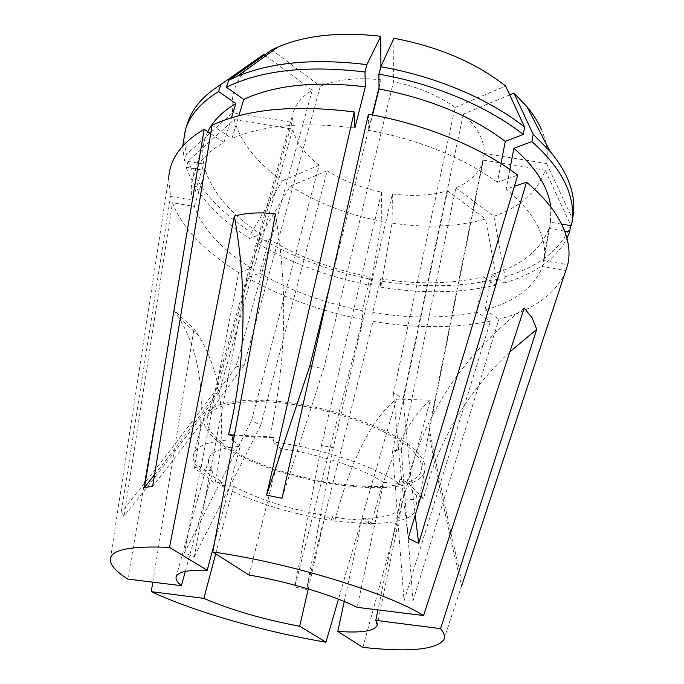 <?xml version="1.0" encoding="UTF-8"?>
<svg xmlns="http://www.w3.org/2000/svg" width="684" height="684" viewBox="0 0 684 684"><rect width="100%" height="100%" fill="white"/><g stroke="black" fill="none" stroke-linecap="round" stroke-linejoin="round"><path stroke-width="0.51" stroke-dasharray="3.42 2.56" d="M509.896 351.807C466.693 392.454 437.905 441.377 423.541 498.593L416.599 495.772L410.34 488.427L399.926 479.287L399.071 483.417C373.874 465.813 319.548 447.661 273.087 441.949L274.156 437.769L233.21 435.674M416.599 495.772L415.795 499.799L400.756 498.679L377.953 609.906M362.888 647.372L430.339 400.191L396.464 399.114C371.763 418.617 351.166 459.272 334.673 521.08L332.202 516.625C345.181 519.276 357.433 520.319 368.941 519.729L368.146 523.431C397.318 523.73 413.717 518.6 417.343 508.032L415.795 499.799M332.202 516.625L331.372 520.259L325.233 515.283L308.27 588.941M215.691 553.826L233.603 486.247L220.804 485.289C248.147 500.842 291.854 514.496 331.372 520.259M220.804 485.289L221.796 481.613L215.05 483.246L194 467.839L200.899 466.129L209.603 474.431L221.796 481.613M218.529 441.924C266.769 482.733 418.728 505.596 424.875 470.062C425.901 464.949 423.456 459.169 417.565 452.74C400.302 433.724 348.156 411.973 297.232 403.799C246.249 395.514 207.782 402.192 204.114 417.06C202.378 424.627 207.184 432.921 218.529 441.924M194.307 206.482L205.431 170.572L186.168 167.323L188.185 160.971L234.099 119.606L292.778 129.148C294.214 135.492 297.198 141.742 301.738 147.889C306.304 154.028 312.109 159.782 319.171 165.169L251.498 420.617L184.415 552.911L238.716 272.634C222.386 262.545 208.449 251.55 196.924 239.656C185.415 227.729 177.276 215.417 172.496 202.72L194.307 206.482C202.951 229.149 221.975 249.728 251.379 268.214L238.716 272.634M509.717 94.862L463.342 114.151C470.395 120.512 475.696 127.07 479.253 133.825C482.75 140.579 484.417 147.12 484.229 153.455L429.27 428.389L428.979 432.382L483.331 160.133C479.929 172.3 470.772 181.542 455.86 187.852L401.277 449.73L392.556 450.978L447.575 190.81C431.091 195.556 412.691 196.599 392.377 193.914L333.228 447.764L321.454 445.464L381.604 192.11C361.366 187.972 343.231 180.858 327.217 170.778L260.758 425.32L251.498 420.617M221.206 442.069C267.88 481.724 415.701 503.963 421.566 469.489C422.567 464.487 420.173 458.853 414.376 452.56C397.515 434.101 346.916 413.059 297.583 405.15C248.198 397.147 210.877 403.611 207.329 418.052C205.645 425.354 210.279 433.365 221.206 442.069M484.229 153.455L546.661 163.561C548.397 152.635 546.576 141.084 541.189 128.925M546.661 163.561L572.482 218.914L573.081 215.768M572.482 218.914L571.388 225.746M561.564 224.096L550.389 222.223L550.8 207.064M550.389 222.223L544.011 260.065C545.832 249.489 543.712 238.135 537.633 226.011C531.314 213.63 520.832 201.335 506.186 189.117L514.394 186.322M110.218 559.914L168.743 177.224L170.521 196.402L192.529 200.19L203.772 164.032L184.338 160.766L186.381 154.379L232.74 112.74L291.94 122.325L293.094 113.005L207.329 418.052M291.94 122.325L217.444 387.811L219.119 392.727C189.622 432.69 157.918 473.798 124.009 516.044L121.265 512.205L170.521 196.402M124.009 516.044L172.496 202.72M127.797 579.083L174.198 310.536L194.034 328.739L198.428 335.357C222.12 373.635 227.661 422.934 215.05 483.246M396.464 399.114L338.443 599.167M152.788 582.161L194.034 328.739M327.217 170.778L290.392 186.099L259.416 237.579L257.74 243.547L269.077 239.323L259.698 273.232L246.992 277.567L194.162 556.896L184.415 552.911M246.992 277.567C281.731 297.164 320.283 311.143 362.631 319.496L294.813 587.017L306.586 589.505L372.994 321.377C415.496 328.491 454.629 328.423 490.411 321.189L404.047 601.005L413.033 600.92L498.91 319.171C532.656 310.502 554.784 294.924 565.283 272.429L565.976 270.633M462.136 584.384L461.589 586.034C448.935 532.391 438.016 481.374 428.817 432.998M455.86 187.852L493.857 216.332L505.04 276.738L503.903 282.996L491.779 274.438L485.136 309.852C515.3 301.618 534.392 287.186 542.395 266.563L565.779 270.599M485.136 309.852L498.91 319.171M392.377 193.914L392.077 223.112L381.971 281.192L380.62 287.118L380.552 278.815L372.797 312.52C410.605 318.718 445.216 318.53 476.637 311.955L490.411 321.189M372.797 312.52L372.994 321.377M259.698 273.232C290.401 290.674 324.584 303.132 362.272 310.622L362.631 319.496M210.706 133.628L223.924 142.486C207.543 151.677 197.334 162.801 193.307 175.873C190.904 183.731 190.648 191.836 192.529 200.19M212.091 125.189L231.893 138.578L238.819 115.724M354.876 127.993C304.149 121.555 263.152 125.078 231.893 138.578M543.908 260.613L567.729 264.708M491.779 274.438C521.712 265.409 540.728 250.079 548.833 228.447L542.395 266.563M380.552 278.815C417.915 284.766 452.184 284.082 483.357 276.763L476.637 311.955M269.077 239.323C299.224 257.124 332.911 269.676 370.147 276.977L362.272 310.622M205.431 170.572C213.588 194.085 232.081 215.289 260.92 234.193L251.379 268.214M223.924 142.486L231.466 117.802M207.791 131.67L204.969 138.698C202.455 146.915 202.062 155.353 203.772 164.032M509.879 169.512L506.186 189.117M503.903 282.996C534.572 274.19 555.596 259.287 566.976 238.288M564.651 231.115L548.833 228.447M380.62 287.118C422.148 293.863 460.435 293.231 495.464 285.237L483.357 276.763M257.74 243.547C291.444 263.314 328.978 277.234 370.352 285.296L370.147 276.977M186.168 167.323C195.94 193.846 217.084 217.563 249.609 238.494L260.92 234.193M182.731 146.043L184.338 160.766M505.04 276.738C538.958 266.846 560.846 249.66 570.712 225.173L570.644 225.626M381.971 281.192C423.422 287.887 461.64 287.169 496.618 279.021L495.464 285.237M259.416 237.579C293.008 257.423 330.449 271.351 371.737 279.38L370.352 285.296M188.185 160.971C197.856 187.655 218.897 211.501 251.31 232.509L249.609 238.494M187.519 123.197C184.347 133.32 183.962 143.717 186.381 154.379M493.857 216.332C520.866 206.739 537.966 191.358 545.174 170.188L570.712 225.173M392.077 223.112C426.072 228.191 457.228 226.832 485.537 219.017L496.618 279.021M290.392 186.099C317.453 203.045 347.908 214.793 381.766 221.351L371.737 279.38M234.099 119.606C240.674 142.263 256.782 162.647 282.432 180.756L251.31 232.509M263.87 54.31C239.862 70.298 229.482 89.775 232.74 112.74M483.331 160.133L545.174 170.188M447.575 190.81L485.537 219.017M381.604 192.11L381.766 221.351M319.171 165.169L282.432 180.756M265.837 55.772L312.246 90.254C302.02 96.427 295.633 104.011 293.094 113.005M271.796 49.881L320.3 86.235C336.973 79.387 357.202 77.241 380.988 79.814L380.911 66.416M463.342 114.151L403.158 398.516C406.279 434.802 410.297 473.67 415.214 515.112M311.622 366.556L323.72 368.608L393.514 81.764C417.402 86.611 437.922 95.179 455.074 107.474L393.522 392.958L403.158 398.516M330.167 284.185L372.258 114.929M379.013 87.749L380.988 79.814M312.246 90.254L235.912 366.915L244.231 364.803L320.3 86.235M219.119 392.727L292.778 129.148M368.411 114.228L368.77 130.234L372.558 114.989M500.987 163.638L497.396 182.295L517.754 175.19M497.396 182.295C462.888 157.517 420.01 140.16 368.77 130.234M393.95 38.287L393.514 81.764M455.074 107.474L505.63 86.013M233.603 486.247C259.236 499.773 289.777 509.452 325.233 515.283M232.107 439.778C208.962 441.077 196.128 445.925 193.598 454.313C192.392 459.007 194.478 464.205 199.848 469.891L200.899 466.129M214.383 543.318L240.221 446.361C221.359 447.644 210.877 451.799 208.774 458.836C207.85 462.444 209.218 466.428 212.895 470.78L199.848 469.891M185.33 571.396L212.895 470.78M240.221 446.361L233.364 440.804M368.146 523.431L362.281 518.404L344.249 601.501M362.281 518.404C385.759 518.25 398.917 513.838 401.764 505.168L400.756 498.679M399.071 483.417L383.673 482.374L357.151 607.341M383.673 482.374C361.759 468.087 318.753 453.8 280.885 448.627L273.087 441.949M249.061 575.039L280.885 448.627M524.183 308.133C464.718 353.26 425.662 411.264 407.023 482.134L423.541 498.593M407.023 482.134L399.926 479.287M174.198 310.536L178.601 317.231C202.319 355.954 207.457 406.151 194 467.839M275.396 213.964C288.101 289.426 286.203 363.708 269.693 436.811L234.432 435.024M274.156 437.769L269.693 436.811M430.339 400.191C406.792 420.019 387.11 461.367 371.301 524.243L334.673 521.08M371.301 524.243L368.941 519.729M393.522 392.958C397.053 437.392 401.953 485.854 408.203 538.342M217.444 387.811C187.63 428.107 155.567 469.575 121.265 512.205M323.72 368.608L281.988 498.251M244.231 364.803C216.999 402.808 186.467 443.317 152.643 486.333M235.912 366.915C211.399 400.875 184.278 436.802 154.558 474.687M260.758 425.32L194.162 556.896M321.454 445.464L294.813 587.017M333.228 447.764L306.586 589.505M392.556 450.978L404.047 601.005M401.277 449.73L413.033 600.92M429.27 428.389C438.564 477.175 449.61 528.655 462.418 582.819M424.875 470.062L417.343 508.032M428.979 432.382L421.566 469.489M550.492 221.65L544.011 260.065M443.694 639.967L565.283 272.429M204.969 138.698L193.307 175.873M204.114 417.06L193.598 454.313M208.774 458.836L176.156 576.792M401.764 505.168L377.277 625.082M178.601 317.231L198.428 335.357"/><path stroke-width="1.03" d="M561.564 224.096L571.388 225.746L573.081 215.768C575.022 203.943 573.072 191.349 567.216 177.96C563.274 169.145 557.554 160.287 550.056 151.386L533.195 134.312L531.87 141.614L513.872 148.308L509.879 169.512M571.986 222.616C573.91 210.886 571.935 198.369 566.044 185.056C559.469 170.461 548.081 155.986 531.87 141.614M550.8 207.064C550.013 200.318 547.918 193.384 544.532 186.262C538.411 173.454 528.193 160.808 513.872 148.308M344.249 601.501L337.759 631.4L362.888 647.372C408.442 652.297 435.375 649.834 443.694 639.967C445.369 636.855 444.326 633.085 440.556 628.639L536.726 329.346L532.092 317.752L524.183 308.133L423.55 615.523C387.332 592.763 289.341 562.641 212.775 551.979L249.061 575.039C288.34 581.716 333.647 595.379 357.151 607.341L423.55 615.523M461.589 586.034L567.729 264.708C570.593 252.516 568.686 239.289 562.017 225.036C555.177 210.723 543.352 196.428 526.543 182.175L418.685 543.395L408.203 538.342L517.754 175.19C481.348 147.53 425.286 124.206 368.411 114.228L281.988 498.251L266.589 495.139L354.226 111.962C294.898 104.498 247.514 108.91 212.091 125.189L152.643 486.333L144.444 487.495L204.191 129.259C181.987 142.426 170.171 158.414 168.743 177.224M212.775 551.979L275.396 213.964C260.989 212.049 247.3 212.733 234.347 216.033L169.504 547.405C129.917 545.67 110.158 549.842 110.218 559.914C110.586 565.463 116.451 571.85 127.797 579.083L181.414 585.692L185.33 571.396M338.443 599.167L325.96 642.191L299.678 626.262C263.075 619.336 231.141 610.043 203.875 598.38L151.25 591.651C195.008 612.018 264.828 631.931 325.96 642.191M151.25 591.651L152.788 582.161M565.779 270.599L462.136 584.384M204.191 129.259L210.706 133.628M354.226 111.962L354.876 127.993L365.35 86.825C315.401 80.797 274.865 84.996 243.752 99.419L226.481 87.227L228.653 80.25L271.796 49.881L278.191 46.905L237.262 76.292L228.653 80.25M514.394 186.322L526.543 182.175M231.466 117.802L235.818 103.583C222.377 111.526 213.032 120.888 207.791 131.67M238.819 115.724L243.752 99.419M566.976 238.288L569.627 231.953L564.651 231.115M235.818 103.583L218.598 91.536C201.122 102.301 190.049 115.057 185.381 129.806L182.731 146.043M365.35 86.825L364.974 71.982C307.475 65.108 261.314 70.195 226.481 87.227M570.644 225.626L569.627 231.953M218.598 91.536L220.77 84.602C203.302 95.478 192.221 108.346 187.519 123.197L185.381 129.806M364.974 71.982L366.863 64.612C314.734 58.277 271.531 62.167 237.262 76.292M220.77 84.602L263.87 54.31L265.837 55.772M366.863 64.612L380.749 36.295C340.196 31.644 306.013 35.183 278.191 46.905M541.189 128.925C537.821 121.461 533.067 114.031 526.928 106.618L513.941 93.101L533.195 134.312M380.749 36.295L380.911 66.416M509.717 94.862L513.941 93.101M330.167 284.185L309.818 366L311.622 366.556M372.258 114.929L379.013 87.749M372.558 114.989L379.022 88.971L378.902 74.146L380.757 66.758L393.95 38.287C438.461 46.692 475.688 62.595 505.63 86.013L524.628 127.164L523.269 134.492L505.279 141.332L500.987 163.638M505.279 141.332C471.515 116.049 429.432 98.599 379.022 88.971M523.269 134.492C488.111 106.695 433.989 83.645 378.902 74.146M524.628 127.164C489.607 99.265 435.682 76.189 380.757 66.758M169.504 547.405L207.209 570.242C188.006 569.712 177.66 571.892 176.156 576.792C175.531 579.314 177.284 582.281 181.414 585.692M203.875 598.38L215.691 553.826M308.27 588.941L299.678 626.262M233.364 440.804L232.107 439.778L233.21 435.674L228.559 434.725L234.432 435.024M207.209 570.242L214.383 543.318M337.759 631.4C361.75 633.145 374.926 631.041 377.277 625.082L375.815 620.362L440.556 628.639M377.953 609.906L375.815 620.362M536.726 329.346L509.896 351.807M234.347 216.033C247.625 290.093 245.693 362.99 228.559 434.725M415.214 515.112L418.685 543.395M309.818 366L266.589 495.139M154.558 474.687L144.444 487.495M526.928 106.618L550.056 151.386"/></g></svg>
